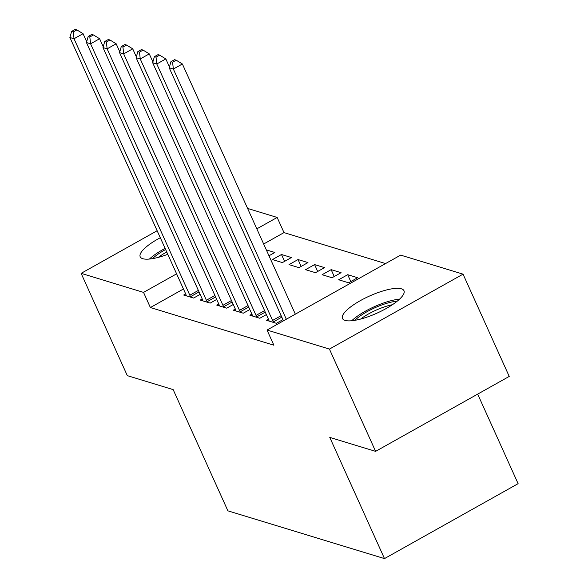 <?xml version="1.0" encoding="UTF-8"?>
<svg xmlns="http://www.w3.org/2000/svg" width="588" height="588" viewBox="0 0 588 588"><rect width="100%" height="100%" fill="white"/><g stroke="black" fill="none" stroke-linecap="round" stroke-linejoin="round"><path stroke-width="0.88" d="M345.06 320.401A33.736 9.334 155.7 0 1 342.481 318.483A33.736 9.334 155.7 0 1 364.751 298.3A33.736 9.334 155.7 0 1 401.398 288.804A33.736 9.334 155.7 0 1 403.978 290.715A33.736 9.334 155.7 0 1 381.708 310.898A33.736 9.334 155.7 0 1 345.06 320.401M167.793 254.31A33.736 9.334 155.7 0 1 142.781 258.698A33.736 9.334 155.7 0 1 140.201 256.787A33.736 9.334 155.7 0 1 160.303 237.728M385.552 263.571L283.997 232.598L277.154 217.45L256.824 228.85M400.641 255.111L463.05 274.148L329.427 349.088L267.026 330.052L400.641 255.111M329.427 349.088L375.607 451.363L509.23 376.423L463.05 274.148M477.676 394.114L518.109 483.659L384.486 558.6L227.894 510.84L173.166 389.624L127.309 375.636L81.129 273.354L157.143 230.724M247.599 208.431L277.154 217.45M347.699 274.699L338.673 279.763L348.603 282.791L357.629 277.727L347.699 274.699L350.793 281.564M268.437 319.152L266.445 320.276L276.375 323.304L282.924 319.629M314.595 264.6L305.562 269.664L315.499 272.692L324.525 267.628L314.595 264.6L317.689 271.465M235.332 309.06L233.34 310.177L243.27 313.206L249.819 309.531M281.483 254.501L272.457 259.565L282.387 262.593L291.42 257.537L281.483 254.501L284.585 261.366M202.221 298.961L200.229 300.078L210.166 303.107L216.715 299.432M283.997 232.598L263.659 244.005M183.449 288.995L150.381 307.546L273.868 345.207L267.026 330.052M185.668 293.912L183.677 295.029L193.606 298.057L200.155 294.382M266.313 249.878L274.861 252.487L268.981 255.787M218.78 304.011L216.781 305.128L226.718 308.156L233.267 304.481M298.035 259.551L289.009 264.615L298.939 267.643L307.972 262.579L298.035 259.551L301.137 266.415M251.884 314.11L249.893 315.227L259.822 318.255L266.371 314.58M331.147 269.649L322.114 274.714L332.051 277.742L341.077 272.678L331.147 269.649L334.241 276.514M150.381 307.546L143.538 292.39L81.129 273.354M375.607 451.363L329.758 437.384L384.486 558.6M176.606 273.839L143.538 292.39M86.679 41.711L83.062 33.692L74.029 38.749L189.821 295.205A4.322 1.25 -119.3 0 0 190.578 296.653L190.931 297.241M73.272 31.928L76.888 29.907L75.227 29.4L71.618 31.429L73.272 31.928L74.029 38.749L69.891 37.492L185.683 293.941A4.322 1.25 -119.3 0 1 186.205 295.323L186.359 295.845M83.062 33.692L76.888 29.907M71.618 31.429L69.891 37.492M103.238 46.761L99.615 38.735L90.581 43.799L206.373 300.255A4.322 1.25 -119.3 0 0 207.138 301.703L207.483 302.291M89.824 36.978L93.441 34.957L91.787 34.449L88.171 36.471L89.824 36.978L90.581 43.799L86.443 42.542L202.235 298.991A4.322 1.25 -119.3 0 1 202.757 300.372L202.911 300.894M99.615 38.735L93.441 34.957M88.171 36.471L86.443 42.542M119.79 51.81L116.167 43.784L107.134 48.848L222.933 305.304A4.322 1.25 -119.3 0 0 223.69 306.752L224.035 307.34M106.384 42.027L109.993 40.006L108.339 39.499L104.723 41.52L106.384 42.027L107.134 48.848L102.996 47.591L218.795 304.04A4.322 1.25 -119.3 0 1 219.309 305.415L219.464 305.944M116.167 43.784L109.993 40.006M104.723 41.52L102.996 47.591M152.52 258.639A29.194 8.078 155.7 0 1 165.625 249.518M166.735 251.973A27.033 7.482 -24.3 0 0 158.37 257.353M165.118 248.393A33.523 9.276 -24.3 0 0 149.448 259.051M354.807 320.335A29.194 8.078 155.7 0 1 380.532 305.422A29.194 8.078 155.7 0 1 397.216 301.181M392.394 304.716A27.033 7.482 -24.3 0 0 381.2 308.038A27.033 7.482 -24.3 0 0 360.65 319.049M399.561 299.145A33.523 9.276 -24.3 0 0 380.899 303.967A33.523 9.276 -24.3 0 0 351.727 320.747M136.343 56.86L132.719 48.833L123.693 53.898L239.485 310.354A4.322 1.25 -119.3 0 0 240.242 311.802L240.588 312.39M122.936 47.077L126.545 45.048L124.891 44.548L121.275 46.57L122.936 47.077L123.693 53.898L119.555 52.633L235.347 309.09A4.322 1.25 -119.3 0 1 235.861 310.464L236.016 310.993M132.719 48.833L126.545 45.048M121.275 46.57L119.555 52.633M152.895 61.909L149.271 53.883L140.245 58.947L256.037 315.403A4.322 1.25 -119.3 0 0 256.794 316.851L257.14 317.439M139.488 52.126L143.097 50.098L141.443 49.598L137.835 51.619L139.488 52.126L140.245 58.947L136.107 57.683L251.899 314.139A4.322 1.25 -119.3 0 1 252.414 315.513L252.568 316.043M149.271 53.883L143.097 50.098M137.835 51.619L136.107 57.683M169.447 66.959L165.823 58.932L156.798 63.996L272.589 320.453A4.322 1.25 -119.3 0 0 273.346 321.901L273.699 322.489M156.041 57.176L159.649 55.147L157.996 54.647L154.387 56.668L156.041 57.176L156.798 63.996L152.659 62.732L268.451 319.188A4.322 1.25 -119.3 0 1 268.973 320.563L269.12 321.092M165.823 58.932L159.649 55.147M154.387 56.668L152.659 62.732M295.345 314.168L182.376 63.982L173.35 69.046L286.312 319.233M172.593 62.225L176.202 60.197L174.548 59.689L170.939 61.718L172.593 62.225L173.35 69.046L169.212 67.782L283.467 320.835M182.376 63.982L176.202 60.197M170.939 61.718L169.212 67.782M189.821 295.205L198.362 290.413M190.578 296.653L199.038 291.913M206.373 300.255L214.921 295.463M207.138 301.703L215.598 296.962M222.933 305.304L231.474 300.512M223.69 306.752L232.15 302.011M239.485 310.354L248.026 305.562M240.242 311.802L248.702 307.061M256.037 315.403L264.578 310.611M256.794 316.851L265.254 312.103M272.589 320.453L281.13 315.66M273.346 321.901L281.806 317.152"/></g></svg>
